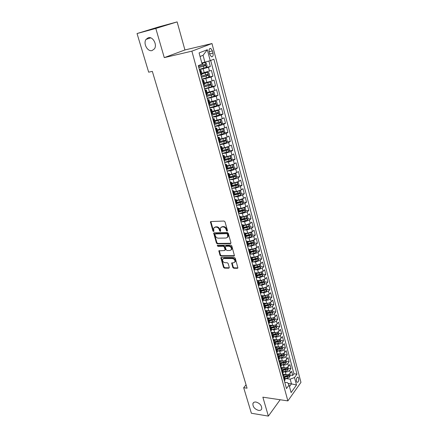 <?xml version="1.0" encoding="UTF-8"?>
<svg xmlns="http://www.w3.org/2000/svg" width="438" height="438" viewBox="0 0 438 438"><rect width="100%" height="100%" fill="white"/><g stroke="black" fill="none" stroke-linecap="round" stroke-linejoin="round"><path stroke-width="0.66" d="M227.119 231.149L227.475 230.563L225.006 221.831L224.032 221.031L210.881 221.546L210.415 221.852L212.901 230.974L213.563 231.527L213.892 231.313L213.635 228.165L215.14 227.18L216.224 227.147C217.681 227.256 218.704 228.099 219.296 229.671L219.619 230.788L220.292 231.341L220.626 231.116L220.374 227.979L221.913 226.961L223.019 226.928C224.491 227.037 225.526 227.886 226.123 229.468L226.441 230.596L227.119 231.149M256.06 402.046C254.429 401.849 253.378 402.347 252.912 403.551C252.737 406.798 254.609 409.081 258.529 410.395C260.188 410.609 261.251 410.105 261.721 408.873C261.869 405.61 259.98 403.332 256.06 402.046M148.296 37.717L146.04 39.382C142.963 43.488 147.59 51.991 152.096 50.567L154.45 48.826C157.472 44.714 152.78 36.212 148.296 37.717M298.694 378.213L298.07 377.189C296.75 377.271 296.219 378.651 296.471 381.317L297.09 382.336C298.415 382.248 298.946 380.874 298.694 378.213M232.786 267.47L233.733 268.259L237.412 268.308L237.911 267.99L235.299 258.25L234.341 257.462L221.321 257.44L220.851 257.741L223.5 267.355L224.437 268.138L228.789 268.193L229.288 267.426L228.16 263.506L227.213 262.723L225.044 262.707C223.156 262.247 222.329 261.13 222.559 259.345L223.84 258.54L232.403 258.562C234.308 259.006 235.151 260.123 234.932 261.924L233.602 262.767L231.669 263.068L232.786 267.47L233.235 267.06L234.182 267.842L237.856 267.892L237.412 268.308M262.86 397.173L268.357 416.1L251.379 413.248L243.687 387.712L247.065 388.188L152.336 71.378L148.674 72.182L137.039 33.545L155.808 28.448L164.277 57.63L191.877 51.164L287.875 400.896L262.86 397.173M230.437 243.659L230.946 242.844L228.242 233.279L227.273 232.485L214.16 232.824L213.695 233.131L216.421 243.057L217.363 243.84L230.437 243.659L230.892 243.265L217.834 243.446L217.363 243.84M231.795 245.86L234.45 255.754L233.947 256.071L220.927 256.077L219.986 255.294L218.847 250.854L224.563 250.52L225.061 249.72L224.294 247.059L223.342 246.276L217.878 246.337L217.226 245.439L230.831 245.066L231.795 245.86M290.055 375.076L292.765 375.41L291.681 371.336L290.378 373.094L289.649 370.356C288.598 371.506 287.158 372.037 285.319 371.944L283.37 371.709M288.231 368.298L290.952 368.61L289.857 364.504L288.543 366.239C287.492 367.383 286.047 367.909 284.202 367.827L280.709 367.422L282.614 367.652L280.851 367.958M278.853 360.638L280.44 360.808M286.397 361.459L289.124 361.755L288.018 357.611L286.693 359.33L285.948 356.548C284.881 357.676 283.424 358.202 281.579 358.136L279.553 357.923M276.98 353.789L278.229 353.915M284.541 354.556L287.273 354.835L286.162 350.652L284.826 352.355L284.07 349.551C282.997 350.668 281.535 351.194 279.679 351.139L277.621 350.937M275.091 346.874L275.984 346.962M282.674 347.591L285.412 347.854L284.289 343.633L282.937 345.319L282.181 342.489C281.097 343.595 279.625 344.126 277.769 344.076L275.672 343.885M273.186 339.904L273.701 339.948M280.791 340.567L283.534 340.808L282.4 336.548L281.037 338.218L280.271 335.36C279.181 336.455 277.703 336.986 275.836 336.948L273.695 336.773M278.886 333.477L281.639 333.701L280.49 329.403L279.115 331.057L278.344 328.171C277.243 329.256 275.759 329.787 273.887 329.759L271.708 329.59M276.964 326.326L279.723 326.529L278.568 322.193L277.177 323.824L276.4 320.912C275.288 321.985 273.794 322.516 271.921 322.505L269.693 322.346M275.026 319.105L277.796 319.286L276.624 314.911L275.223 316.526L274.44 313.592C273.317 314.654 271.817 315.179 269.939 315.179L267.662 315.037M273.071 311.823L275.847 311.982L274.67 307.569L273.252 309.162L272.458 306.195C271.33 307.246 269.819 307.777 267.936 307.788L265.609 307.662M271.1 304.47L273.881 304.613L272.688 300.156L271.259 301.727L270.46 298.738C269.321 299.773 267.804 300.304 265.915 300.326L263.534 300.216M269.107 297.052L271.894 297.172L270.695 292.672L269.25 294.226L268.439 291.204L263.873 292.798L261.431 292.704M267.087 289.562L269.89 289.66L268.68 285.122L267.224 286.655L266.403 283.605L261.815 285.198L259.312 285.122M262.493 281.935L262.92 281.946M265.039 282.006L267.87 282.083L266.649 277.5L265.176 279.011L264.349 275.935L259.734 277.528L257.172 277.468M260.145 274.319L260.834 274.336M262.964 274.374L265.828 274.429L264.596 269.808L263.107 271.297L262.274 268.187L257.637 269.781L255.004 269.742M257.697 266.638L258.727 266.654M260.873 266.676L263.769 266.709L262.521 262.039L261.021 263.506L260.177 260.369L255.513 261.962L252.808 261.946M255.113 258.891L256.58 258.896M258.759 258.902L261.689 258.913L260.429 254.199L258.913 255.644L258.064 252.474L253.378 254.067L250.591 254.073M252.469 251.078L254.407 251.067M256.63 251.056L259.586 251.04L258.321 246.282L256.788 247.705L255.929 244.508L251.215 246.096L248.346 246.129M249.759 243.2L252.179 243.167M254.473 243.134L257.467 243.095L256.186 238.288L254.637 239.69L253.777 236.46L249.036 238.053L246.074 238.108M246.983 235.261L249.879 235.195M252.299 235.14L255.327 235.069L254.035 230.224L252.469 231.593L251.598 228.335L246.835 229.928L243.774 230.016M244.13 227.256L247.448 227.152M250.098 227.07L253.169 226.972L251.861 222.071L250.284 223.424L249.403 220.133L244.612 221.721L241.442 221.842M241.557 219.17L244.853 219.038M247.881 218.918L250.985 218.792L249.665 213.848L248.072 215.173L247.18 211.85L242.367 213.437L239.082 213.591M239.329 210.996L242.099 210.864M245.636 210.689L248.784 210.536L247.454 205.542L245.838 206.84L244.941 203.484L240.101 205.072L236.684 205.263M237.084 202.745L239.274 202.619M243.369 202.378L246.556 202.197L245.214 197.149L243.583 198.419L242.674 195.03L237.807 196.624L234.253 196.854M234.812 194.412L236.367 194.308M241.081 193.99L244.311 193.771L242.953 188.679L241.305 189.922L240.391 186.5L235.496 188.088L231.79 188.362L236.153 187.365L235.71 185.734L237.456 185.121L237.44 184.069L232.359 185.405M232.419 186.008L233.361 185.936M238.765 185.52L242.044 185.269L240.67 180.122L239.006 181.337L238.08 177.883L233.158 179.471L229.446 179.783M229.769 177.538L230.251 177.499M236.427 176.963L239.75 176.678L238.365 171.482L236.684 172.671L235.748 169.178L230.804 170.765L227.076 171.116M234.062 168.323L237.44 168L236.038 162.755L234.341 163.916L233.394 160.385L228.417 161.972L224.683 162.361M231.675 159.602L235.102 159.24L233.684 153.941L231.97 155.068L231.012 151.504L226.013 153.092L222.269 153.514M229.26 150.792L232.737 150.387L231.308 145.033L229.578 146.133L228.609 142.531L223.583 144.118L219.827 144.578M226.818 141.89L230.355 141.447L228.91 136.037L227.158 137.105L226.183 133.47L221.124 135.052L217.363 135.556M224.355 132.9L227.946 132.413L226.484 126.949L224.716 127.984L223.73 124.31L218.644 125.892L214.872 126.44M221.858 123.823L225.51 123.286L224.037 117.767L222.247 118.769L221.25 115.057L216.137 116.639L212.353 117.225M219.334 114.652L223.051 114.066L221.562 108.493L219.75 109.462L218.748 105.711L213.602 107.288L209.813 107.918M216.783 105.388L220.566 104.753L219.06 99.119L217.232 100.056L216.213 96.261L207.245 98.512M214.198 96.031L218.053 95.342L216.536 89.648L214.686 90.551L213.656 86.719L204.65 89.007M211.587 86.576L215.518 85.832L213.985 80.077L212.112 80.942L211.072 77.072L202.022 79.404M208.948 77.022L212.956 76.217L211.401 70.403L201.825 73.31M290.378 373.094C289.337 374.244 287.897 374.769 286.058 374.676L282.57 374.249M289.124 361.755L287.804 363.485C286.748 364.624 285.302 365.15 283.457 365.073L281.47 364.849M286.693 359.33C285.631 360.463 284.18 360.989 282.329 360.917L278.825 360.534M284.826 352.355C283.753 353.477 282.291 354.008 280.44 353.942L276.925 353.586M282.937 345.319C281.858 346.431 280.391 346.962 278.535 346.907L275.009 346.578M281.037 338.218C279.948 339.319 278.475 339.85 276.613 339.806L273.077 339.499M279.115 331.057C278.021 332.146 276.537 332.672 274.67 332.645L271.127 332.36M277.177 323.824C276.071 324.903 274.582 325.434 272.71 325.412L269.162 325.155M275.223 316.526C274.106 317.594 272.611 318.125 270.733 318.119L267.175 317.884M273.252 309.162C272.124 310.219 270.618 310.75 268.74 310.756L265.171 310.547M271.259 301.727C270.126 302.773 268.614 303.304 266.726 303.32L263.145 303.145M269.25 294.226L264.689 295.82L261.103 295.666M267.224 286.655L262.641 288.248L259.044 288.127M265.176 279.011L260.566 280.605L256.964 280.512M263.107 271.297L258.475 272.885L255.403 272.836M261.021 263.506L256.367 265.099L253.64 265.072M258.913 255.644L254.237 257.232L251.708 257.232M256.788 247.705L252.085 249.293L249.676 249.315M254.637 239.69L249.912 241.278L247.569 241.316M252.469 231.593L247.716 233.186L245.395 233.246M250.284 223.424L245.504 225.012L243.172 225.094M248.072 215.173L243.265 216.761L240.927 216.859M245.838 206.84L241.009 208.428L238.661 208.548M243.583 198.419L238.726 200.013L236.378 200.155M241.305 189.922L236.427 191.516L234.067 191.68M239.006 181.337L234.1 182.931L231.735 183.117M236.684 172.671L231.746 174.258L229.381 174.472M234.341 163.916L229.375 165.498L226.999 165.734M231.97 155.068L226.977 156.656L224.601 156.913M229.578 146.133L224.557 147.715L222.17 148M227.158 137.105L222.11 138.687L219.717 138.999M224.716 127.984L217.243 129.905M222.247 118.769L214.74 120.713M219.75 109.462L212.211 111.427M217.232 100.056L209.654 102.049M214.686 90.551L207.07 92.571M212.112 80.942L204.464 82.99M209.189 52.193L209.775 54.383L211.39 56.77C212.884 56.951 213.426 55.725 213.005 53.086L212.435 50.912L210.804 48.503C209.304 48.317 208.767 49.549 209.189 52.193M191.877 51.164L211.981 43.537L300.961 382.363L287.875 400.896M292.765 375.41L293.942 373.8L296.964 374.161L213.87 59.174L210.224 60.69L201.803 62.946M296.964 374.161L294.506 377.551L296.488 384.997L291.095 392.579L289.058 385.062L286.49 388.599L198.272 65.662L202.11 64.068L199.093 52.932L207.311 49.729L210.224 60.69M206.254 67.381L210.36 66.505L208.461 67.321L199.372 69.702M202.104 74.323L200.834 75.04M199.586 70.491L201.031 70.398L199.744 71.06M284.443 381.109L285.154 379.231M282.904 375.475L284.448 376.642L283.693 378.344M282.554 374.183L283.276 372.327M281.021 368.572L282.559 369.71L281.793 371.397M280.643 367.197L281.377 365.363M279.115 361.596L280.654 362.713L279.877 364.383M278.716 360.145L279.46 358.333M277.194 354.566L278.732 355.656L277.944 357.304M276.772 353.028L277.528 351.238M275.256 347.465L276.794 348.533L275.989 350.165M274.812 345.845L275.579 344.076M273.296 340.304L274.834 341.35L274.024 342.954M272.83 338.601L273.613 336.855M271.325 333.077L272.858 334.095L272.036 335.683M270.832 331.281L271.626 329.562M269.332 325.779L270.865 326.77L270.027 328.341M268.817 323.901L269.622 322.204M267.317 318.415L268.855 319.384L268.007 320.928M266.78 316.45L267.596 314.774M265.286 310.985L266.819 311.922L265.959 313.444M264.727 308.921L265.554 307.273M263.238 303.479L264.771 304.394L263.9 305.894M262.652 301.328L263.495 299.707M261.168 295.907L262.701 296.794L261.815 298.273M260.555 293.663L261.415 292.064M259.082 288.264L260.61 289.118L259.712 290.575M258.442 285.921L259.312 284.35M256.975 280.55L258.502 281.377L257.588 282.806M256.307 278.108L257.188 276.564M254.845 272.759L256.372 273.553L255.447 274.96M254.149 270.219L255.047 268.702M252.699 264.891L254.221 265.658L253.284 267.038M251.976 262.247L252.885 260.763M250.525 256.953L252.047 257.686L251.1 259.039M249.775 254.204L250.7 252.748M248.335 248.932L249.857 249.633L248.894 250.963M247.558 246.079L248.499 244.656M246.123 240.834L247.64 241.508L246.665 242.811M245.318 237.878L246.271 236.482M243.889 232.66L245.406 233.295L244.415 234.571M243.052 229.594L244.021 228.225M241.634 224.404L243.145 225.006L242.143 226.254M240.769 221.223L241.754 219.892M239.356 216.065L240.867 216.635L239.849 217.856M238.458 212.775L239.46 211.472M237.057 207.645L238.562 208.181L237.527 209.369M236.126 204.239L237.144 202.969M234.735 199.142L236.235 199.64L235.19 200.801M233.772 195.616L234.806 194.379M232.386 190.552L233.887 191.012L232.824 192.14M231.39 186.906L232.441 185.707M230.016 181.874L231.51 182.301L230.432 183.396M236.033 177.839L234.877 173.547L236.005 173.755L236.701 176.355L236.016 177.877L233.821 178.742L233.377 177.094L228.992 178.113L230.054 176.941M227.623 173.109L229.118 173.497L228.017 174.565M226.561 169.216L227.645 168.088M225.203 164.255L226.692 164.6L225.581 165.635M224.108 160.237L225.209 159.147M222.761 155.309L224.245 155.616L223.117 156.618M221.628 151.165L222.745 150.114M220.292 146.276L221.77 146.544L220.626 147.507M219.12 141.994L220.259 140.981M217.796 137.143L219.274 137.368L218.113 138.304M216.591 132.73L217.746 131.756M215.277 127.918L216.75 128.104L215.573 128.996M214.034 123.368L215.206 122.437M212.731 118.599L214.198 118.736L213.005 119.596M211.45 113.907L212.644 113.015M210.158 109.177L211.62 109.276L210.41 110.097M208.838 104.348L210.048 103.499M207.557 99.661L209.019 99.711L207.787 100.494M206.199 94.685L207.426 93.874M204.929 90.036L206.386 90.042L205.132 90.786M203.528 84.917L204.781 84.156M202.274 80.318L203.725 80.274L202.455 80.981M212.956 76.217L211.072 77.072M215.518 85.832L213.656 86.719M218.053 95.342L216.213 96.261M220.566 104.753L218.748 105.711M223.051 114.066L221.25 115.057M225.51 123.286L223.73 124.31M227.946 132.413L226.183 133.47M230.355 141.447L228.609 142.531M232.737 150.387L231.012 151.504M235.102 159.24L233.394 160.385M237.44 168L235.748 169.178M239.75 176.678L238.08 177.883M242.044 185.269L240.391 186.5M244.311 193.771L242.674 195.03M246.556 202.197L244.941 203.484M248.784 210.536L247.18 211.85M250.985 218.792L249.403 220.133M253.169 226.972L251.598 228.335M255.327 235.069L253.777 236.46M257.467 243.095L255.929 244.508M259.586 251.04L258.064 252.474M261.689 258.913L260.177 260.369M263.769 266.709L262.274 268.187M265.828 274.429L264.349 275.935M267.87 282.083L266.403 283.605M269.89 289.66L268.439 291.204M271.894 297.172L270.46 298.738M273.881 304.613L272.458 306.195M275.847 311.982L274.44 313.592M277.796 319.286L276.4 320.912M279.723 326.529L278.344 328.171M281.639 333.701L280.271 335.36M283.534 340.808L282.181 342.489M285.412 347.854L284.07 349.551M287.273 354.835L285.948 356.548M290.952 368.61L289.649 370.356M293.942 373.8L210.694 60.499M210.36 66.505L208.915 61.079M288.062 383.442L291.467 383.885L290.191 379.138L285.248 378.514M204.924 62.267L203.051 55.303L200.056 56.497M164.277 57.63L184.929 49.965L177.127 21.9L155.808 28.448M177.127 21.9L158.676 26.926L137.039 33.545M268.357 416.1L280.167 399.752M184.929 49.965L211.981 43.537M246.046 384.794L243.687 387.712M289.48 386.634L291.467 383.885L296.488 384.997M284.777 382.319L287.596 382.686L289.058 385.062M290.191 379.138L294.506 377.551M203.051 55.303L207.311 49.729M227.497 230.76L226.588 229.085C225.997 227.503 224.962 226.654 223.489 226.545L223.019 226.928M221.113 227.169L223.489 226.545M214.374 227.371L216.701 226.769C218.151 226.879 219.175 227.722 219.772 229.288L220.664 230.952M210.87 221.546L213.372 230.596L213.93 231.138M214.138 232.824L216.887 242.668L217.834 243.446M227.459 234.199L226.78 233.646L215.277 233.93L214.938 234.505L215.277 235.666C215.863 237.215 216.881 238.053 218.321 238.179L226.178 238.02L227.744 236.991L227.459 234.199L227.924 233.815L227.251 233.257L226.78 233.646M215.206 233.936L215.748 233.547L227.251 233.257M227.497 237.407L228.209 236.602L228.258 234.992L227.793 235.381M227.924 233.815L228.258 234.992M233.947 256.071L234.401 255.666L221.387 255.677L220.927 256.077M219.279 250.552L220.445 254.894L221.387 255.677M225.17 250.098L225.521 249.321L224.754 246.665L223.807 245.882L218.343 245.942L217.878 246.337M217.653 245.225L218.343 245.942M230.07 250.481L231.395 249.627C231.631 247.788 230.782 246.649 228.855 246.216L225.811 246.249L225.313 247.054L226.074 249.715L227.026 250.503L230.07 250.481M231.237 249.912L231.85 249.227C232.085 247.388 231.242 246.255 229.315 245.817L228.855 246.216M225.669 246.266L226.271 245.849L229.315 245.817M232.091 262.762L233.235 267.06M234.795 262.176L235.381 261.513C235.6 259.718 234.757 258.595 232.857 258.152L232.403 258.562M223.15 258.699L224.294 258.135L232.857 258.152M221.278 257.445L223.955 266.95L224.886 267.728L229.244 267.782L228.789 268.193M199.279 69.368L206.276 67.37L207.064 65.946L206.271 63.006L204.957 62.459L201.923 63.395M204.957 62.459L201.896 63.286M198.77 67.507L205.28 65.695L205.187 64.506L198.452 66.33M204.201 64.769L204.146 65.941L198.743 67.392M201.94 79.097L208.899 77.115L209.676 75.681L208.893 72.768L207.59 72.254L201.984 73.885M207.59 72.254L201.945 73.759M201.436 77.258L207.913 75.467L207.826 74.29L201.119 76.092M206.862 74.548L206.78 75.697L201.403 77.126M204.573 88.733L211.494 86.757L212.26 85.311L211.488 82.432L210.196 81.95L204.623 83.57M210.196 81.95L204.584 83.434M204.075 86.91L210.519 85.131L210.437 83.97L203.758 85.755M209.495 84.227L209.386 85.35L204.031 86.762M207.174 98.265L214.062 96.3L214.823 94.843L214.056 91.996L212.78 91.542L207.234 93.157M212.78 91.542L207.19 92.998M206.681 96.459L213.098 94.701L213.021 93.546L206.369 95.32M212.101 93.803L211.97 94.904L206.637 96.294M209.753 107.693L216.602 105.739L217.352 104.277L216.596 101.457L215.332 101.03L209.818 102.645M215.332 101.03L209.769 102.47M209.265 105.908L215.644 104.167L215.578 103.023L208.953 104.781M214.675 103.28L214.521 104.353L209.216 105.728M212.304 117.028L219.115 115.084L219.86 113.612L219.109 110.819L217.861 110.425L212.375 112.035M217.861 110.425L212.321 111.843M211.817 115.265L218.168 113.535L218.108 112.402L211.516 114.148M217.215 112.659L217.045 113.71L211.768 115.068M214.828 126.27L221.606 124.332L222.34 122.854L221.601 120.089L220.396 119.727L214.905 121.326M220.363 119.722L214.85 121.118M214.346 124.518L220.67 122.804L220.61 121.687L214.045 123.412M219.734 121.939L219.547 122.968L214.291 124.304M217.325 135.413L224.07 133.486L224.793 131.997L224.059 129.265L222.838 128.92L217.412 130.524M222.838 128.92L222.061 129.029M221.683 129.133L217.347 130.3M216.848 133.683L223.139 131.98L222.843 130.885L217.045 132.462M222.225 131.126L222.022 132.134L216.788 133.453M219.794 144.463L226.506 142.542L227.223 141.047L226.501 138.342L225.291 138.025L219.887 139.623M225.291 138.025L224.749 138.096M223.911 138.331L219.821 139.383M219.329 142.75L225.586 141.063L225.543 139.963L220.013 141.425M224.689 140.22L224.47 141.206L219.263 142.503M222.241 153.42L228.921 151.51L229.632 150.01L228.91 147.332L227.716 147.042L222.345 148.635M227.716 147.042L227.366 147.08M226.046 147.447L222.274 148.378M221.781 151.723L228.006 150.053L227.968 148.964L222.712 150.36M227.125 149.221L226.895 150.185L221.71 151.466M224.667 162.29L231.308 160.39L232.014 158.879L231.302 156.229L230.147 155.966L224.771 157.554M227.995 156.492L224.699 157.28M224.207 160.609L230.404 158.956L230.372 157.872L225.231 159.235M229.539 158.134L229.298 159.076L224.13 160.335M227.065 171.066L233.673 169.178L234.368 167.661L233.662 165.033L232.523 164.803L227.174 166.38M229.901 165.433L227.098 166.095M226.61 169.407L232.781 167.765L232.753 166.692L227.629 168.05M231.926 166.955L231.675 167.874L226.802 169.052M234.806 173.563L229.556 175.118M231.998 174.231L229.474 174.822M233.821 178.742L229.441 179.761M233.377 177.094L235.129 176.487L235.107 175.424L230.005 176.771M234.286 175.687L234.023 176.585L229.649 177.636M237.051 182.279L231.916 183.774M234.144 182.925L231.828 183.462M237.254 182.208L238.321 182.389L239.011 184.962L238.332 186.495L236.153 187.365M231.751 186.643L235.71 185.734M236.624 184.338L236.356 185.208L232.304 186.177M239.263 190.908L234.248 192.342M236.317 191.521L234.16 192.014M239.613 190.787L240.615 190.935L241.3 193.481L240.626 195.019L234.116 196.881M234.45 195.096L239.756 193.673L239.745 192.627L234.691 193.957M238.743 192.704L238.661 193.749L234.801 194.664M241.458 199.454L236.558 200.823M238.48 200.029L236.465 200.484M241.951 199.279L242.887 199.399L243.566 201.923L242.898 203.467L236.421 205.318M237.002 203.495L242.039 202.137L242.028 201.102L236.996 202.427M241.037 201.168L240.944 202.203L237.172 203.09M243.627 207.913L238.847 209.222M240.632 208.45L238.748 208.866M244.273 207.683L245.138 207.776L245.811 210.278L245.149 211.828L238.705 213.673M239.438 211.833L244.294 210.519L244.294 209.49L239.279 210.809M243.309 209.556L243.205 210.574L239.455 211.45M245.778 216.29L241.114 217.538M242.778 216.783L241.009 217.171M246.572 216.005L247.366 216.076L248.034 218.551L247.377 220.111L240.966 221.946M241.781 220.106L246.534 218.819L246.534 217.801L241.541 219.109M246.534 218.819L241.71 219.728M247.903 224.584L243.353 225.773M244.908 225.033L243.254 225.395M248.85 224.245L249.572 224.294L250.229 226.747L249.583 228.308L247.475 229.211L243.2 230.136M244.048 228.313L248.746 227.043L248.751 226.03L243.78 227.333M248.746 227.043L243.944 227.93M250.01 232.797L245.576 233.93M247.027 233.202L245.472 233.536M251.111 232.403L251.757 232.436L252.408 234.861L251.768 236.432L249.671 237.341L245.417 238.25M246.26 236.443L250.941 235.179L250.947 234.177L245.997 235.474M250.941 235.179L246.156 236.049M252.102 240.933L247.777 242.011M249.134 241.294L247.667 241.606M253.35 240.478L253.925 240.495L254.566 242.898L253.936 244.475L251.85 245.389L247.612 246.282M248.456 244.497L253.115 243.243L253.126 242.247L248.193 243.533M253.115 243.243L248.346 244.086M254.171 248.981L249.956 250.01M251.226 249.304L249.846 249.594M255.573 248.472L256.066 248.483L256.706 250.859L256.077 252.441L254.007 253.361L249.786 254.243M250.629 252.474L255.261 251.226L255.277 250.24L250.366 251.521M255.261 251.226L250.514 252.053M256.219 256.958L252.113 257.933M253.306 257.232L251.987 257.506M257.779 256.389L258.19 256.389L258.825 258.748L258.201 260.331L256.142 261.256L252.151 262.083M258.19 256.389L257.774 256.389M252.781 260.375L257.396 259.137L257.413 258.152L252.523 259.433M257.396 259.137L252.66 259.942M258.25 264.853L254.254 265.784M255.37 265.089L254.073 265.357M259.975 264.218L260.292 264.224L260.922 266.556L260.303 268.149L258.256 269.074L254.538 269.835M260.292 264.224L259.953 264.229M254.911 268.198L259.504 266.972L259.526 265.997L254.659 267.268M259.504 266.972L254.79 267.755M260.265 272.677L256.372 273.558L257.226 276.69M257.418 272.869L256.11 273.137M262.148 271.976L262.997 274.292L262.389 275.891L260.353 276.827L256.882 277.528M257.024 275.951L261.596 274.73L261.617 273.761L256.772 275.026M261.596 274.73L256.898 275.497M262.258 280.419L258.469 281.256M259.449 280.572L258.097 280.846M264.289 279.663L265.056 281.957L264.453 283.556L262.428 284.497L259.148 285.154M259.115 283.632L263.665 282.417L263.692 281.453L258.863 282.713M263.665 282.417L258.989 283.167M264.234 288.095L260.528 288.894M261.47 288.209L260.041 288.489M266.403 287.279L267.092 289.551L266.496 291.155L264.486 292.102L261.355 292.721M261.185 291.237L265.718 290.033L265.746 289.08L260.939 290.328M265.718 290.033L261.059 290.761M266.195 295.688L262.548 296.46M263.468 295.77L261.94 296.066M268.51 294.829L269.113 297.074L268.521 298.683L266.523 299.636L263.495 300.222M263.238 298.776L267.749 297.577L267.782 296.63L262.997 297.873M267.749 297.577L263.107 298.289M268.138 303.216L264.53 303.956M265.455 303.26L263.796 303.583M270.52 302.324L271.111 304.53L270.531 306.14L268.543 307.098L265.592 307.662M265.275 306.244L269.764 305.051L269.797 304.109L265.028 305.352M269.764 305.051L265.138 305.746M270.065 310.668L266.479 311.391M267.426 310.679L265.598 311.029M272.518 309.765L273.098 311.916L272.518 313.531L270.542 314.489L267.645 315.042M267.289 313.641L271.757 312.458L271.795 311.522L267.049 312.754M271.757 312.458L267.153 313.132M271.976 318.054L268.395 318.755M269.381 318.032L267.333 318.421M274.5 317.134L275.059 319.231L274.489 320.851L272.524 321.815L269.66 322.357M269.288 320.972L273.734 319.795L273.777 318.864L269.047 320.096M273.734 319.795L269.146 320.452M273.87 325.368L270.279 326.058M271.319 325.314L269.304 325.691M276.46 324.438L277.008 326.485L276.438 328.106L274.484 329.075L271.637 329.606M271.264 328.232L275.694 327.066L275.737 326.14L271.029 327.367M275.694 327.066L271.122 327.706M275.748 332.617L272.135 333.296M273.246 332.53L271.275 332.896M278.404 331.675L278.935 333.668L278.376 335.294L276.433 336.269L273.597 336.789M273.224 335.431L277.632 334.271L277.681 333.351L272.989 334.572M277.632 334.271L273.077 334.895M277.61 339.795L273.958 340.468M275.152 339.68L273.224 340.036M280.325 338.848L280.846 340.786L280.293 342.417L278.36 343.392L275.535 343.907M275.168 342.56L279.559 341.41L279.603 340.496L274.933 341.711M279.559 341.41L275.02 342.018M279.455 346.907L275.748 347.58M277.046 346.77L275.157 347.11M282.236 345.954L282.74 347.843L282.192 349.48L280.271 350.46L277.457 350.964M277.09 349.628L281.464 348.484L281.514 347.575L276.86 348.785M281.464 348.484L276.942 349.075M281.289 353.953L277.506 354.632M278.924 353.789L277.073 354.123M284.125 352.995L284.618 354.835L284.076 356.472L282.165 357.457L279.362 357.955M279.001 356.631L283.353 355.492L283.402 354.594L278.771 355.793M283.353 355.492L278.847 356.072M280.785 360.748L278.973 361.071M280.889 363.573L285.226 362.44L285.28 361.547L283.463 362.253L283.101 360.934L279.23 361.618M285.998 359.976L286.479 361.766L285.937 363.409L284.038 364.394L281.245 364.887M283.463 362.253L280.665 362.746M285.226 362.44L280.736 363.003M284.908 367.854L281.01 368.533M287.854 366.891L288.324 368.637L287.788 370.28L285.899 371.271L283.118 371.752M282.767 370.455L287.076 369.327L287.136 368.44L282.543 369.634M287.076 369.327L282.609 369.875M284.465 374.479L282.718 374.786M286.704 374.709L282.877 375.366M289.693 373.745L290.153 375.448L289.622 377.091L287.744 378.087L284.974 378.563M284.623 377.271L288.916 376.154L288.976 375.273L284.399 376.461M288.916 376.154L284.465 376.685M286.058 374.676L285.319 371.944M284.202 367.827L283.457 365.073M282.329 360.917L281.579 358.136M280.44 353.942L279.679 351.139M278.535 346.907L277.769 344.076M276.613 339.806L275.836 336.948M274.67 332.645L273.887 329.759M272.71 325.412L271.921 322.505M270.733 318.119L269.939 315.179M268.74 310.756L267.936 307.788M266.726 303.32L265.915 300.326M264.689 295.82L263.873 292.798M262.641 288.248L261.815 285.198M260.566 280.605L259.734 277.528M258.475 272.885L257.637 269.781M256.367 265.099L255.513 261.962M254.237 257.232L253.378 254.067M252.085 249.293L251.215 246.096M249.912 241.278L249.036 238.053M247.716 233.186L246.835 229.928M245.504 225.012L244.612 221.721M243.265 216.761L242.367 213.437M241.009 208.428L240.101 205.072M238.726 200.013L237.807 196.624M236.427 191.516L235.496 188.088M234.1 182.931L233.158 179.471M231.746 174.258L230.804 170.765M229.375 165.498L228.417 161.972M226.977 156.656L226.013 153.092M224.557 147.715L223.583 144.118M222.11 138.687L221.124 135.052M219.635 129.566L218.644 125.892M217.138 120.351L216.137 116.639M214.615 111.038L213.602 107.288M212.069 101.632L211.039 97.838M209.49 92.122L208.455 88.295M206.889 82.514L205.838 78.643M204.256 72.807L203.194 68.892M201.453 74.767L200.369 70.792M284.87 380.534L284.114 377.775M282.981 373.614L282.22 370.827M281.076 366.633L280.309 363.825M279.154 359.587L278.382 356.751M277.216 352.475L276.433 349.617M275.256 345.303L274.467 342.412M273.279 338.059L272.485 335.147M271.286 330.75L270.487 327.81M269.277 323.375L268.467 320.402M267.246 315.924L266.424 312.929M265.193 308.407L264.366 305.385M263.123 300.818L262.291 297.763M261.032 293.159L260.194 290.076M258.924 285.428L258.075 282.313M256.794 277.621L255.934 274.473M254.642 269.737L253.777 266.561M252.469 261.776L251.598 258.573M250.279 253.739L249.397 250.503M248.067 245.625L247.174 242.356M245.827 237.429L244.93 234.127M243.572 229.151L242.663 225.816M241.289 220.79L240.369 217.423M238.989 212.348L238.058 208.948M236.662 203.823L235.721 200.385M234.308 195.206L233.366 191.74M231.937 186.506L230.979 183.002M229.539 177.719L228.57 174.176M227.114 168.838L226.139 165.263M224.667 159.865L223.681 156.251M222.197 150.803L221.201 147.152M219.695 141.644L218.693 137.954M217.171 132.391L216.158 128.662M214.62 123.04L213.596 119.273M212.047 113.59L211.006 109.779M209.441 104.041L208.389 100.192M206.807 94.389L205.745 90.496M204.146 84.633L203.073 80.696M209.512 71.235L208.461 67.321M288.543 366.239L287.804 363.485M209.079 51.679L212.435 50.912M209.632 53.852L213.005 53.086M226.588 229.085L226.123 229.468M222.384 226.583L221.913 226.961M220.09 230.404L219.619 230.788M219.772 229.288L219.296 229.671M216.701 226.769L216.224 227.147M215.616 226.802L215.14 227.18M213.372 230.596L212.901 230.974M210.875 222.011L210.399 222.384M226.906 230.207L226.441 230.596M216.887 242.668L216.421 243.057M214.149 233.262L213.678 233.646M215.748 233.547L215.277 233.93M220.445 254.894L219.986 255.294M219.296 250.947L218.83 251.341M225.521 249.321L225.061 249.72M224.754 246.665L224.294 247.059M223.807 245.882L223.342 246.276M226.271 245.849L225.811 246.249M232.113 263.123L231.664 263.534M224.294 258.135L223.84 258.54M224.886 267.728L224.437 268.138M223.955 266.95L223.5 267.355M221.294 257.818L220.84 258.223M234.182 267.842L233.733 268.259M206.298 67.337L204.989 62.475M203.079 65.092L202.575 63.22M203.9 68.136L203.396 66.269M204.146 65.941L205.28 65.695M208.921 77.077L207.623 72.27M205.729 74.876L205.225 73.026M206.539 77.887L206.041 76.042M206.78 75.697L207.913 75.467M211.51 86.719L210.229 81.961M208.346 84.561L207.847 82.727M209.15 87.54L208.658 85.717M209.386 85.35L210.519 85.131M214.078 96.261L212.813 91.553M210.935 94.143L210.448 92.33M211.735 97.088L211.247 95.281M211.97 94.904L213.098 94.701M216.618 105.7L215.365 101.041M213.503 103.62L213.016 101.83M214.291 106.543L213.81 104.753M214.521 104.353L215.644 104.167M219.137 115.046L217.894 110.436M216.038 113.004L215.562 111.23M216.821 115.895L216.345 114.126M217.045 113.71L218.168 113.535M221.623 124.293L220.396 119.727M218.551 122.29L218.075 120.532M219.323 125.148L218.852 123.401M219.547 122.968L220.67 122.804M224.086 133.448L222.871 128.931M221.037 131.482L220.566 129.741M221.803 134.313L221.332 132.577M222.022 132.134L223.139 131.98M226.523 142.509L225.318 138.036M223.5 140.576L223.03 138.857M224.256 143.379L223.791 141.666M224.47 141.206L225.586 141.063M228.937 151.477L227.744 147.048M225.931 149.582L225.471 147.88M226.681 152.353L226.222 150.656M226.895 150.185L228.006 150.053M231.324 160.352L230.147 155.966M228.346 158.496L227.886 156.809M229.085 161.239L228.631 159.558M229.298 159.076L230.404 158.956M233.689 169.139L232.523 164.803M230.733 167.316L230.279 165.646M231.467 170.037L231.018 168.373M231.675 167.874L232.781 167.765M233.093 176.054L232.649 174.401M234.023 176.585L235.129 176.487M238.349 186.457L237.21 182.224M235.43 184.699L234.992 183.062M236.356 185.208L237.456 185.121M240.643 194.981L239.526 190.82M237.746 193.262L237.308 191.641M238.464 195.901L238.026 194.286M238.661 193.749L239.756 193.673M242.915 203.429L241.814 199.328M240.04 201.737L239.608 200.133M240.747 204.349L240.314 202.75M240.944 202.203L242.039 202.137M245.165 211.789L244.081 207.76M242.313 210.136L241.886 208.543M243.013 212.72L242.581 211.132M243.205 210.574L244.294 210.519M247.393 220.068L246.326 216.104M244.563 218.447L244.136 216.87M245.253 221.004L244.831 219.438M249.6 228.269L248.549 224.365M246.786 226.676L246.364 225.121M247.475 229.211L247.054 227.661M251.784 236.389L250.75 232.551M248.992 234.828L248.576 233.284M249.671 237.341L249.255 235.803M253.952 244.437L252.934 240.654M251.177 242.904L250.76 241.371M251.85 245.389L251.439 243.867M256.093 252.403L255.091 248.68M253.339 250.897L252.929 249.386M254.007 253.361L253.597 251.85M258.217 260.292L257.232 256.63M255.48 258.814L255.075 257.32M256.142 261.256L255.737 259.761M260.32 268.105L259.351 264.503M257.604 266.66L257.199 265.176M258.256 269.074L257.856 267.596M262.406 275.847L261.448 272.299M259.707 274.429L259.307 272.962M260.353 276.827L259.953 275.36M264.47 283.517L263.528 280.024M261.787 282.127L261.393 280.67M262.428 284.497L262.034 283.047M266.512 291.117L265.587 287.678M263.851 289.753L263.457 288.308M264.486 292.102L264.098 290.662M268.538 298.645L267.629 295.261M265.893 297.309L265.505 295.874M266.523 299.636L266.134 298.207M270.542 306.102L269.649 302.773M267.919 304.788L267.536 303.375M268.543 307.098L268.16 305.686M272.535 313.488L271.653 310.214M269.923 312.206L269.545 310.799M270.542 314.489L270.164 313.088M274.5 320.813L273.635 317.588M271.91 319.554L271.533 318.163M272.524 321.815L272.146 320.43M276.455 328.067L275.601 324.892M273.881 326.83L273.504 325.45M274.484 329.075L274.117 327.701M278.387 335.256L277.55 332.13M275.83 334.046L275.458 332.677M276.433 336.269L276.06 334.906M280.304 342.379L279.477 339.302M277.763 341.191L277.396 339.839M278.36 343.392L277.993 342.045M282.203 349.436L281.393 346.414M279.679 348.276L279.318 346.934M280.271 350.46L279.909 349.119M284.087 356.433L283.287 353.455M281.579 355.295L281.218 353.964M282.165 357.457L281.804 356.132M285.954 363.365L285.165 360.436M284.038 364.394L283.687 363.08M287.804 370.241L287.027 367.356M285.324 369.146L284.974 367.849M285.899 371.271L285.549 369.968M289.633 377.052L288.872 374.216M287.175 375.979L286.83 374.704M287.744 378.087L287.394 376.795M253.794 402.412L252.912 403.551M150.732 37.871L146.04 39.382M297.599 377.129L298.07 377.189M202.11 74.361L201.031 70.398M204.792 84.195L203.725 80.274M207.442 93.924L206.386 90.042M210.059 103.549L209.019 99.711M212.654 113.07L211.62 109.276M215.222 122.492L214.198 118.736M217.763 131.822L216.75 128.104M220.276 141.047L219.274 137.368M222.767 150.185L221.77 146.544M225.225 159.224L224.245 155.616M227.667 168.17L226.692 164.6M230.076 177.029L229.118 173.497M232.463 185.794L231.51 182.301M234.828 194.472L233.887 191.012M237.172 203.068L236.235 199.64M239.487 211.57L238.562 208.181M241.781 219.996L240.867 216.635M244.054 228.335L243.145 225.006M246.304 236.591L245.406 233.295M248.527 244.765L247.64 241.508M250.733 252.863L249.857 249.633M252.918 260.884L252.047 257.686M255.08 268.822L254.221 265.658M259.345 284.481L258.502 281.377M261.448 292.195L260.61 289.118M263.528 299.844L262.701 296.794M265.592 307.416L264.771 304.394M267.634 314.917L266.819 311.922M269.66 322.346L268.855 319.384M271.664 329.71L270.865 326.77M273.651 337.003L272.858 334.095M275.622 344.23L274.834 341.35M277.572 351.391L276.794 348.533M279.504 358.487L278.732 355.656M281.42 365.522L280.654 362.713M283.32 372.492L282.559 369.71M285.198 379.396L284.448 376.642M209.556 48.793L210.804 48.503M210.798 221.551L210.415 221.852M214.056 232.835L213.695 233.131M228.209 236.602L227.744 236.991M219.175 250.569L218.847 250.854M225.504 249.808L225.044 250.207M231.85 249.227L231.395 249.627M231.987 262.778L231.669 263.068M235.381 261.513L234.932 261.924M221.168 257.462L220.851 257.741M204.645 64.627L205.187 64.506M207.349 74.389L207.826 74.29M210.005 84.052L210.437 83.97M212.627 93.617L213.021 93.546M215.211 103.089L215.578 103.023M217.763 112.457L218.108 112.402M220.287 121.731L220.61 121.687M222.778 130.913L223.09 130.869M225.241 140.001L225.543 139.963M227.683 148.997L227.968 148.964M230.098 157.904L230.372 157.872"/></g></svg>
